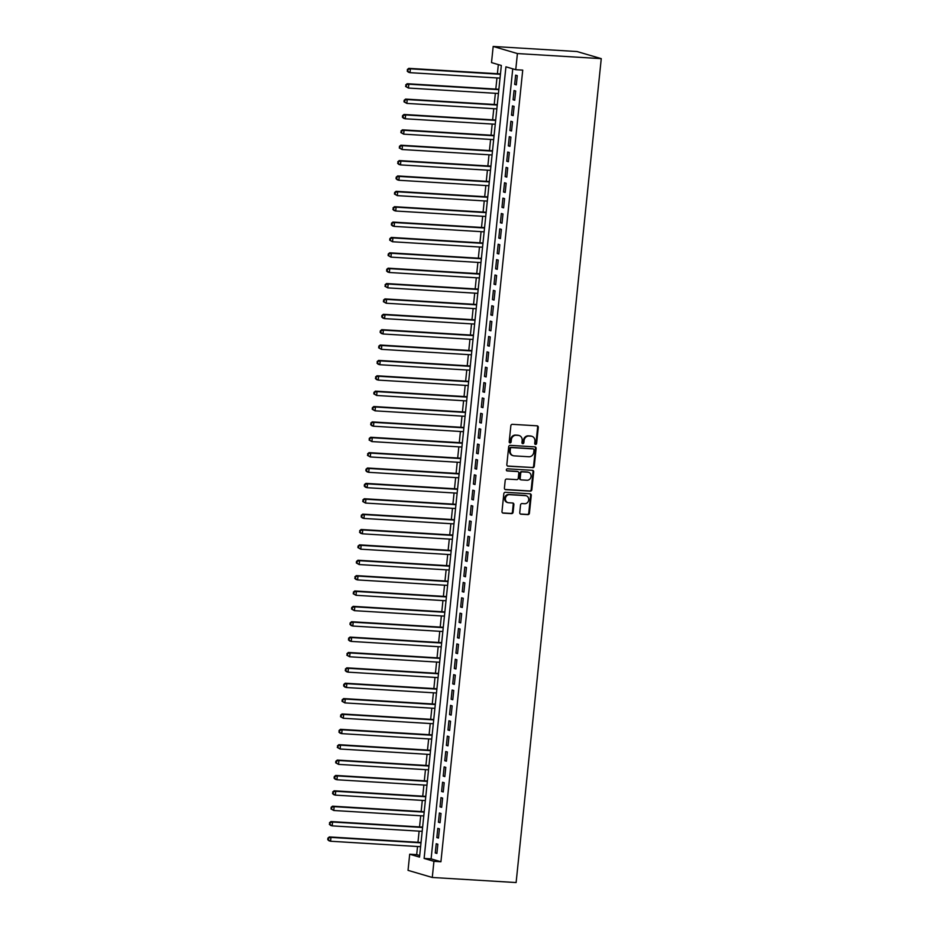 <?xml version="1.0" encoding="UTF-8"?>
<svg xmlns="http://www.w3.org/2000/svg" width="929" height="929" viewBox="0 0 929 929"><rect width="100%" height="100%" fill="white"/><g stroke="black" fill="none" stroke-linecap="round" stroke-linejoin="round"><path stroke-width="1.39" d="M535.557 444.445A1.068 0.952 106.3 0 0 536.625 443.447L538.286 427.421A1.521 1.37 106.3 0 0 537.067 425.819L512.378 424.332A1.521 1.37 106.3 0 0 510.845 425.749L509.197 441.786A1.068 0.952 106.3 0 0 511.113 441.902L511.322 439.823A4.877 4.378 106.3 0 1 516.21 435.26L518.277 435.387A4.877 4.378 106.3 0 1 522.168 440.485L521.947 442.552A1.068 0.952 106.3 0 0 523.863 442.668L524.084 440.601A4.877 4.378 106.3 0 1 528.973 436.038L531.028 436.166A4.877 4.378 106.3 0 1 534.918 441.252L534.709 443.33A1.068 0.952 106.3 0 0 535.557 444.445M535.058 444.248A1.068 0.952 106.3 0 0 535.975 443.249L537.624 427.224A1.521 1.37 106.3 0 0 536.997 425.819M509.545 442.703A1.068 0.952 106.3 0 0 510.462 441.705L510.671 439.638L511.322 439.823M522.295 443.47A1.068 0.952 106.3 0 0 523.213 442.483L523.433 440.404L524.084 440.601M519.752 512.611A1.521 1.37 106.3 0 0 520.96 514.202L527.893 514.62A1.521 1.37 106.3 0 0 529.414 513.191L531.26 495.389A1.521 1.37 106.3 0 0 530.041 493.798L505.353 492.3A1.521 1.37 106.3 0 0 503.82 493.729L501.985 511.531A1.521 1.37 106.3 0 0 503.204 513.122L511.565 513.632A1.521 1.37 106.3 0 0 513.098 512.204L513.888 504.586A1.521 1.37 106.3 0 0 512.669 502.995L508.523 502.74A4.076 3.658 106.3 0 1 509.347 494.669L525.605 495.656A4.076 3.658 106.3 0 1 524.769 503.727L522.063 503.564A1.521 1.37 106.3 0 0 520.53 504.981L519.752 512.611M512.75 68.816L431.102 858.872L440.927 861.752L433.936 861.322L432.275 877.464L516.118 882.55L601.26 58.643L577.025 51.536L493.183 46.45L491.511 62.591L501.335 65.471L419.525 857.107L409.701 854.215L408.04 870.357L432.275 877.464M440.927 861.752L522.737 70.116L515.746 69.698L517.418 53.557L601.26 58.643M532.735 467.693A1.521 1.37 106.3 0 0 534.268 466.265L536.103 448.463A1.521 1.37 106.3 0 0 534.895 446.872L510.207 445.374A1.521 1.37 106.3 0 0 508.674 446.803L506.839 464.605A1.521 1.37 106.3 0 0 508.047 466.195L532.085 467.496A1.521 1.37 106.3 0 0 533.606 466.079L535.452 448.277A1.521 1.37 106.3 0 0 534.814 446.872M533.687 471.92L531.841 489.734A1.521 1.37 106.3 0 1 530.32 491.151L505.62 489.664A1.521 1.37 106.3 0 1 504.412 488.062L505.202 480.444A1.521 1.37 106.3 0 1 506.723 479.027L516.733 479.631A1.521 1.37 106.3 0 0 518.266 478.203L518.788 473.151A1.521 1.37 106.3 0 0 517.569 471.56L507.141 470.922A1.068 0.952 106.3 0 1 507.362 468.808L532.468 470.329A1.521 1.37 106.3 0 1 533.687 471.92L533.025 471.735L531.191 489.537L531.841 489.734M516.315 84.864L517.267 75.644L515.63 75.168L514.678 84.388L516.315 84.864M514.724 100.239L515.676 91.019L514.039 90.531L513.087 99.763L514.724 100.239M513.145 115.614L514.097 106.382L512.46 105.906L511.507 115.126L513.145 115.614M511.554 130.977L512.506 121.757L510.869 121.281L509.916 130.501L511.554 130.977M509.963 146.352L510.915 137.132L509.278 136.656L508.326 145.876L509.963 146.352M508.372 161.727L509.324 152.507L507.687 152.019L506.735 161.24L508.372 161.727M506.781 177.102L507.733 167.87L506.096 167.394L505.144 176.615L506.781 177.102M505.202 192.466L506.154 183.245L504.517 182.769L503.564 191.989L505.202 192.466M503.611 207.841L504.563 198.62L502.926 198.132L501.974 207.364L503.611 207.841M502.02 223.215L502.972 213.984L501.335 213.507L500.383 222.728L502.02 223.215M500.429 238.579L501.381 229.358L499.744 228.882L498.792 238.103L500.429 238.579M498.838 253.954L499.802 244.733L498.165 244.246L497.201 253.478L498.838 253.954M497.259 269.329L498.211 260.097L496.574 259.621L495.621 268.841L497.259 269.329M495.668 284.692L496.62 275.472L494.983 274.996L494.031 284.216L495.668 284.692M494.077 300.067L495.029 290.847L493.392 290.371L492.44 299.591L494.077 300.067M492.486 315.442L493.438 306.222L491.801 305.734L490.849 314.954L492.486 315.442M490.907 330.817L491.859 321.585L490.222 321.109L489.269 330.329L490.907 330.817M489.316 346.18L490.268 336.96L488.631 336.484L487.679 345.704L489.316 346.18M487.725 361.555L488.677 352.335L487.04 351.847L486.088 361.079L487.725 361.555M486.134 376.93L487.086 367.698L485.449 367.222L484.497 376.442L486.134 376.93M484.543 392.293L485.495 383.073L483.858 382.597L482.906 391.817L484.543 392.293M482.964 407.668L483.916 398.448L482.279 397.96L481.327 407.192L482.964 407.668M481.373 423.043L482.325 413.811L480.688 413.335L479.736 422.556L481.373 423.043M479.782 438.407L480.734 429.186L479.097 428.71L478.145 437.931L479.782 438.407M478.191 453.782L479.143 444.561L477.506 444.085L476.554 453.306L478.191 453.782M476.6 469.157L477.552 459.936L475.915 459.449L474.963 468.669L476.6 469.157M475.021 484.532L475.973 475.3L474.336 474.824L473.384 484.044L475.021 484.532M473.43 499.895L474.382 490.675L472.745 490.198L471.793 499.419L473.43 499.895M471.839 515.27L472.791 506.05L471.154 505.562L470.202 514.794L471.839 515.27M470.248 530.645L471.2 521.413L469.563 520.937L468.611 530.157L470.248 530.645M468.657 546.008L469.621 536.788L467.984 536.312L467.02 545.532L468.657 546.008M467.078 561.383L468.03 552.163L466.393 551.675L465.441 560.907L467.078 561.383M465.487 576.758L466.439 567.526L464.802 567.05L463.85 576.27L465.487 576.758M463.896 592.121L464.848 582.901L463.211 582.425L462.259 591.645L463.896 592.121M462.305 607.496L463.257 598.276L461.62 597.8L460.668 607.02L462.305 607.496M460.714 622.871L461.678 613.651L460.041 613.163L459.077 622.384L460.714 622.871M459.135 638.246L460.087 629.014L458.45 628.538L457.498 637.759L459.135 638.246M457.544 653.61L458.496 644.389L456.859 643.913L455.907 653.133L457.544 653.61M455.953 668.985L456.905 659.764L455.268 659.276L454.316 668.508L455.953 668.985M454.362 684.359L455.315 675.128L453.677 674.651L452.725 683.872L454.362 684.359M452.783 699.723L453.735 690.502L452.098 690.026L451.146 699.247L452.783 699.723M451.192 715.098L452.144 705.877L450.507 705.39L449.555 714.622L451.192 715.098M449.601 730.473L450.553 721.241L448.916 720.765L447.964 729.985L449.601 730.473M448.01 745.836L448.962 736.616L447.325 736.14L446.373 745.36L448.01 745.836M446.419 761.211L447.372 751.991L445.734 751.515L444.782 760.735L446.419 761.211M444.84 776.586L445.792 767.366L444.155 766.878L443.203 776.098L444.84 776.586M443.249 791.961L444.201 782.729L442.564 782.253L441.612 791.473L443.249 791.961M441.658 807.324L442.61 798.104L440.973 797.628L440.021 806.848L441.658 807.324M440.067 822.699L441.02 813.479L439.382 812.991L438.43 822.223L440.067 822.699M438.476 838.074L439.429 828.842L437.791 828.366L436.839 837.586L438.476 838.074M436.212 843.741L435.26 852.961L436.897 853.437L437.849 844.217L436.212 843.741M498.339 64.589L497.398 73.716M496.957 77.943L495.807 89.091M495.366 93.306L494.216 104.466M493.775 108.681L492.625 119.829M492.196 124.056L491.035 135.204M490.605 139.431L489.455 150.579M489.014 154.795L487.864 165.943M487.423 170.17L486.273 181.318M485.844 185.545L484.683 196.693M484.253 200.908L483.103 212.067M482.662 216.283L481.512 227.431M481.071 231.658L479.921 242.806M479.48 247.021L478.33 258.181M477.901 262.396L476.74 273.544M476.31 277.771L475.16 288.919M474.719 293.146L473.569 304.294M473.128 308.509L471.978 319.657M471.537 323.884L470.388 335.032M469.958 339.259L468.797 350.407M468.367 354.623L467.217 365.782M466.776 369.997L465.626 381.145M465.185 385.372L464.035 396.52M463.594 400.736L462.445 411.895M462.015 416.111L460.854 427.259M460.424 431.486L459.274 442.634M458.833 446.861L457.683 458.009M457.242 462.224L456.093 473.372M455.651 477.599L454.502 488.747M454.072 492.974L452.911 504.122M452.481 508.337L451.331 519.497M450.89 523.712L449.741 534.86M449.299 539.087L448.15 550.235M447.72 554.45L446.559 565.61M446.129 569.825L444.979 580.973M444.538 585.2L443.388 596.348M442.947 600.575L441.798 611.723M441.356 615.939L440.207 627.087M439.777 631.314L438.616 642.462M438.186 646.689L437.036 657.837M436.595 662.052L435.446 673.211M435.004 677.427L433.855 688.575M433.413 692.802L432.264 703.95M431.834 708.165L430.673 719.325M430.243 723.54L429.093 734.688M428.652 738.915L427.503 750.063M427.061 754.29L425.912 765.438M425.47 769.653L424.321 780.801M423.891 785.028L422.73 796.176M422.3 800.403L421.151 811.551M420.709 815.767L419.56 826.926M419.118 831.141L417.969 842.289M417.539 846.516L416.691 854.645L419.699 855.528M416.691 854.645L409.701 854.215M515.746 69.698L505.922 66.818L424.112 858.442L433.936 861.322M517.418 53.557L493.183 46.45M431.102 858.872L424.112 858.442M514.678 84.388L516.361 84.493M513.087 99.763L514.771 99.856M511.507 115.126L513.18 115.231M509.916 130.501L511.589 130.606M508.326 145.876L509.998 145.981M506.735 161.24L508.418 161.344M505.144 176.615L506.828 176.719M503.564 191.989L505.237 192.094M501.974 207.364L503.646 207.457M500.383 222.728L502.055 222.832M498.792 238.103L500.476 238.207M497.201 253.478L498.885 253.571M495.621 268.841L497.294 268.945M494.031 284.216L495.703 284.32M492.44 299.591L494.112 299.695M490.849 314.954L492.533 315.059M489.269 330.329L490.942 330.434M487.679 345.704L489.351 345.809M486.088 361.079L487.76 361.172M484.497 376.442L486.169 376.547M482.906 391.817L484.59 391.922M481.327 407.192L482.999 407.285M479.736 422.556L481.408 422.66M478.145 437.931L479.817 438.035M476.554 453.306L478.238 453.41M474.963 468.669L476.647 468.773M473.384 484.044L475.056 484.148M471.793 499.419L473.465 499.523M470.202 514.794L471.874 514.887M468.611 530.157L470.295 530.262M467.02 545.532L468.704 545.637M465.441 560.907L467.113 561M463.85 576.27L465.522 576.375M462.259 591.645L463.931 591.75M460.668 607.02L462.352 607.125M459.077 622.384L460.761 622.488M457.498 637.759L459.17 637.863M455.907 653.133L457.579 653.238M454.316 668.508L455.988 668.601M452.725 683.872L454.409 683.976M451.146 699.247L452.818 699.351M449.555 714.622L451.227 714.715M447.964 729.985L449.636 730.089M446.373 745.36L448.057 745.464M444.782 760.735L446.466 760.839M443.203 776.098L444.875 776.203M441.612 791.473L443.284 791.578M440.021 806.848L441.693 806.953M438.43 822.223L440.114 822.316M436.839 837.586L438.523 837.691M435.26 852.961L436.932 853.066M531.899 436.316L531.249 436.119A4.877 4.378 106.3 0 0 530.378 435.968L531.028 436.166M523.433 440.404A4.877 4.378 106.3 0 1 528.311 435.84L530.378 435.968M519.148 435.538L518.487 435.353A4.877 4.378 106.3 0 0 517.616 435.202L518.277 435.387M510.671 439.638A4.877 4.378 106.3 0 1 515.56 435.074L517.616 435.202M507.466 466.01L532.085 467.496M534.012 450.008A1.068 0.952 106.3 0 0 533.165 448.893L511.496 447.581A1.068 0.952 106.3 0 0 510.427 448.579L510.195 450.762A4.877 4.378 106.3 0 0 514.085 455.86L528.903 456.754A4.877 4.378 106.3 0 0 533.792 452.191L534.012 450.008M532.874 448.812A1.068 0.952 106.3 0 0 532.514 448.695L533.165 448.893M513.214 455.709L512.564 455.512A4.877 4.378 106.3 0 1 509.545 450.577L509.766 448.382A1.068 0.952 106.3 0 1 510.834 447.383L532.514 448.695M505.039 489.467L529.658 490.965A1.521 1.37 106.3 0 0 531.191 489.537M517.441 471.514A1.521 1.37 106.3 0 0 516.919 471.363L506.665 470.748M527.126 480.258A4.076 3.658 106.3 0 0 527.962 472.187L522.237 471.839A1.521 1.37 106.3 0 0 520.704 473.267L520.182 478.319A1.521 1.37 106.3 0 0 521.401 479.91L527.126 480.258M528.694 472.315L528.032 472.118A4.076 3.658 106.3 0 0 527.312 471.99L527.962 472.187M521.123 479.863L520.472 479.666A1.521 1.37 106.3 0 1 519.532 478.121L520.054 473.07A1.521 1.37 106.3 0 1 521.575 471.642L527.312 471.99M533.025 471.735A1.521 1.37 106.3 0 0 532.398 470.329M526.337 495.784L525.675 495.587A4.076 3.658 106.3 0 0 524.955 495.459L525.605 495.656M507.791 502.612L507.129 502.415A4.076 3.658 106.3 0 1 508.697 494.472L524.955 495.459M502.612 512.936L510.915 513.435A1.521 1.37 106.3 0 0 512.436 512.007L513.226 504.389A1.521 1.37 106.3 0 0 512.599 502.984M520.379 514.004L527.231 514.422A1.521 1.37 106.3 0 0 528.764 512.994L530.598 495.192A1.521 1.37 106.3 0 0 529.971 493.787M500.464 73.902L408.772 68.351L410.409 68.827L410.014 72.671L500.034 78.129M500.429 74.285L410.409 68.827L407.32 69.536L407.819 71.266L407.982 69.721M407.819 71.266L410.014 72.671L408.377 72.183L407.169 71.069M407.32 69.536L408.772 68.351M498.873 89.277L407.181 83.715L408.818 84.202L408.423 88.046L498.443 93.492M498.838 89.66L408.818 84.202L405.741 84.899L406.228 86.629L406.391 85.096M406.228 86.629L408.423 88.046L405.578 86.443M405.741 84.899L407.181 83.715M497.294 104.652L405.59 99.089L407.227 99.566L406.832 103.409L496.852 108.867M497.247 105.023L407.227 99.566L404.15 100.274L403.987 101.818L404.649 102.004L404.8 100.471M404.649 102.004L406.832 103.409L403.987 101.818M404.15 100.274L405.59 99.089M495.703 120.015L404.01 114.464L405.648 114.941L405.241 118.784L495.262 124.242M495.656 120.398L405.648 114.941L402.559 115.649L402.396 117.182L403.058 117.379L403.221 115.835M403.058 117.379L405.241 118.784L403.604 118.308L402.396 117.182M402.559 115.649L404.01 114.464M494.112 135.39L402.42 129.828L404.057 130.315L403.662 134.159L493.671 139.617M494.077 135.773L404.057 130.315L400.968 131.024L401.467 132.742L401.63 131.21M401.467 132.742L403.662 134.159L400.817 132.557M400.968 131.024L402.42 129.828M492.521 150.765L400.829 145.203L402.466 145.679L402.071 149.523L492.091 154.98M492.486 151.137L402.466 145.679L399.389 146.387L399.876 148.117L400.039 146.585M399.876 148.117L402.071 149.523L399.226 147.932M399.389 146.387L400.829 145.203M490.93 166.128L399.238 160.578L400.875 161.054L400.48 164.897L490.5 170.355M490.895 166.512L400.875 161.054L397.798 161.762L398.286 163.492L398.448 161.948M398.286 163.492L400.48 164.897L398.843 164.421L397.635 163.295M397.798 161.762L399.238 160.578M489.351 181.503L397.647 175.941L399.284 176.429L398.889 180.272L488.909 185.73M489.304 181.887L399.284 176.429L396.207 177.137L396.044 178.67L396.706 178.867L396.857 177.323M396.706 178.867L398.889 180.272L397.252 179.785L396.044 178.67M396.207 177.137L397.647 175.941M487.76 196.878L396.068 191.316L397.705 191.804L397.298 195.636L487.319 201.094M487.713 197.25L397.705 191.804L394.616 192.5L394.453 194.045L395.115 194.231L395.278 192.698M395.115 194.231L397.298 195.636L394.453 194.045M394.616 192.5L396.068 191.316M486.169 212.253L394.477 206.691L396.114 207.167L395.719 211.011L485.728 216.469M486.134 212.625L396.114 207.167L393.025 207.875L393.524 209.606L393.687 208.073M393.524 209.606L395.719 211.011L394.082 210.535L392.874 209.408M393.025 207.875L394.477 206.691M484.578 227.617L392.886 222.066L394.523 222.542L394.128 226.386L484.148 231.844M484.543 228L394.523 222.542L391.446 223.25L391.933 224.981L392.096 223.436M391.933 224.981L394.128 226.386L392.491 225.898L391.283 224.783M391.446 223.25L392.886 222.066M482.987 242.992L391.295 237.429L392.932 237.917L392.537 241.761L482.557 247.207M482.952 243.375L392.932 237.917L389.855 238.614L389.692 240.158L390.354 240.344L390.505 238.811M390.354 240.344L392.537 241.761L389.692 240.158M389.855 238.614L391.295 237.429M481.408 258.367L389.704 252.804L391.341 253.28L390.946 257.124L480.967 262.582M481.361 258.738L391.341 253.28L388.264 253.989L388.101 255.533L388.763 255.719L388.914 254.186M388.763 255.719L390.946 257.124L388.101 255.533M388.264 253.989L389.704 252.804M479.817 273.73L388.125 268.179L389.762 268.655L389.356 272.499L479.376 277.957M479.782 274.113L389.762 268.655L386.673 269.364L387.172 271.094L387.335 269.549M387.172 271.094L389.356 272.499L387.718 272.023L386.522 270.896M386.673 269.364L388.125 268.179M478.226 289.105L386.534 283.542L388.171 284.03L387.776 287.874L477.796 293.332M478.191 289.488L388.171 284.03L385.082 284.738L385.581 286.457L385.744 284.924M385.581 286.457L387.776 287.874L384.931 286.271M385.082 284.738L386.534 283.542M476.635 304.48L384.943 298.917L386.58 299.393L386.185 303.237L476.205 308.695M476.6 304.851L386.58 299.393L383.503 300.102L383.991 301.832L384.153 300.299M383.991 301.832L386.185 303.237L383.34 301.646M383.503 300.102L384.943 298.917M475.056 319.843L383.352 314.292L384.989 314.768L384.594 318.612L474.614 324.07M475.009 320.226L384.989 314.768L381.912 315.477L381.749 317.01L382.411 317.207L382.562 315.663M382.411 317.207L384.594 318.612L382.957 318.136L381.749 317.01M381.912 315.477L383.352 314.292M473.465 335.218L381.761 329.656L383.398 330.143L383.003 333.987L473.024 339.445M473.418 335.601L383.398 330.143L380.321 330.852L380.158 332.385L380.82 332.582L380.971 331.038M380.82 332.582L383.003 333.987L381.366 333.499L380.158 332.385M380.321 330.852L381.761 329.656M471.874 350.593L380.182 345.031L381.819 345.518L381.413 349.35L471.433 354.808M471.839 350.965L381.819 345.518L378.73 346.215L379.229 347.945L379.392 346.412M379.229 347.945L381.413 349.35L378.579 347.76M378.73 346.215L380.182 345.031M470.283 365.968L378.591 360.406L380.228 360.882L379.833 364.725L469.853 370.183M470.248 366.34L380.228 360.882L377.139 361.59L377.638 363.32L377.801 361.787M377.638 363.32L379.833 364.725L378.196 364.249L376.988 363.123M377.139 361.59L378.591 360.406M468.692 381.331L377 375.781L378.637 376.257L378.242 380.1L468.262 385.558M468.657 381.714L378.637 376.257L375.56 376.965L376.048 378.695L376.21 377.151M376.048 378.695L378.242 380.1L376.605 379.613L375.397 378.498M375.56 376.965L377 375.781M467.113 396.706L375.409 391.144L377.046 391.632L376.651 395.475L466.672 400.922M467.066 397.089L377.046 391.632L373.969 392.328L373.806 393.873L374.468 394.059L374.619 392.526M374.468 394.059L376.651 395.475L373.806 393.873M373.969 392.328L375.409 391.144M465.522 412.081L373.818 406.519L375.455 406.995L375.061 410.839L465.081 416.297M465.475 412.453L375.455 406.995L372.378 407.703L372.215 409.248L372.877 409.434L373.028 407.901M372.877 409.434L375.061 410.839L372.215 409.248M372.378 407.703L373.818 406.519M463.931 427.445L372.239 421.894L373.876 422.37L373.47 426.214L463.49 431.671M463.896 427.828L373.876 422.37L370.787 423.078L371.286 424.808L371.449 423.264M371.286 424.808L373.47 426.214L371.832 425.737L370.636 424.611M370.787 423.078L372.239 421.894M462.34 442.819L370.648 437.257L372.285 437.745L371.89 441.589L461.91 447.046M462.305 443.203L372.285 437.745L369.196 438.453L369.696 440.172L369.858 438.639M369.696 440.172L371.89 441.589L369.045 439.986M369.196 438.453L370.648 437.257M460.749 458.194L369.057 452.632L370.694 453.108L370.299 456.952L460.319 462.41M460.714 458.566L370.694 453.108L367.617 453.816L368.105 455.547L368.267 454.014M368.105 455.547L370.299 456.952L367.454 455.361M367.617 453.816L369.057 452.632M459.17 473.558L367.466 468.007L369.103 468.483L368.708 472.327L458.729 477.785M459.123 473.941L369.103 468.483L366.026 469.191L365.863 470.724L366.525 470.922L366.676 469.377M366.525 470.922L368.708 472.327L367.071 471.851L365.863 470.724M366.026 469.191L367.466 468.007M457.579 488.933L365.887 483.37L367.524 483.858L367.118 487.702L457.138 493.16M457.532 489.316L367.524 483.858L364.435 484.566L364.273 486.099L364.934 486.297L365.097 484.752M364.934 486.297L367.118 487.702L365.48 487.214L364.273 486.099M364.435 484.566L365.887 483.37M455.988 504.308L364.296 498.745L365.933 499.233L365.538 503.065L455.547 508.523M455.953 504.679L365.933 499.233L362.844 499.93L363.344 501.66L363.506 500.127M363.344 501.66L365.538 503.065L362.693 501.474M362.844 499.93L364.296 498.745M454.397 519.683L362.705 514.12L364.342 514.596L363.947 518.44L453.967 523.898M454.362 520.054L364.342 514.596L361.265 515.305L361.753 517.035L361.915 515.502M361.753 517.035L363.947 518.44L362.31 517.964L361.102 516.838M361.265 515.305L362.705 514.12M452.806 535.046L361.114 529.495L362.751 529.971L362.356 533.815L452.377 539.273M452.771 535.429L362.751 529.971L359.674 530.68L360.162 532.41L360.324 530.865M360.162 532.41L362.356 533.815L360.719 533.327L359.511 532.212M359.674 530.68L361.114 529.495M451.227 550.421L359.523 544.858L361.16 545.346L360.766 549.19L450.786 554.636M451.18 550.804L361.16 545.346L358.083 546.043L357.92 547.587L358.582 547.773L358.733 546.24M358.582 547.773L360.766 549.19L357.92 547.587M358.083 546.043L359.523 544.858M449.636 565.796L357.944 560.233L359.581 560.71L359.175 564.553L449.195 570.011M449.59 566.167L359.581 560.71L356.492 561.418L356.33 562.962L356.991 563.148L357.154 561.615M356.991 563.148L359.175 564.553L356.33 562.962M356.492 561.418L357.944 560.233M448.045 581.159L356.353 575.608L357.99 576.085L357.595 579.928L447.604 585.386M448.01 581.542L357.99 576.085L354.901 576.793L355.401 578.523L355.563 576.979M355.401 578.523L357.595 579.928L355.958 579.452L354.75 578.326M354.901 576.793L356.353 575.608M446.454 596.534L354.762 590.972L356.399 591.459L356.004 595.303L446.025 600.761M446.419 596.917L356.399 591.459L353.322 592.168L353.81 593.886L353.972 592.354M353.81 593.886L356.004 595.303L353.159 593.701M353.322 592.168L354.762 590.972M444.863 611.909L353.171 606.347L354.808 606.823L354.413 610.667L444.434 616.124M444.828 612.281L354.808 606.823L351.731 607.531L351.568 609.076L352.23 609.261L352.381 607.729M352.23 609.261L354.413 610.667L351.568 609.076M351.731 607.531L353.171 606.347M443.284 627.272L351.58 621.722L353.217 622.198L352.823 626.041L442.843 631.499M443.238 627.656L353.217 622.198L350.14 622.906L349.978 624.439L350.639 624.636L350.79 623.092M350.639 624.636L352.823 626.041L351.185 625.565L349.978 624.439M350.14 622.906L351.58 621.722M441.693 642.647L350.001 637.085L351.638 637.573L351.232 641.416L441.252 646.874M441.658 643.031L351.638 637.573L348.549 638.281L349.049 640.011L349.211 638.467M349.049 640.011L351.232 641.416L349.594 640.929L348.398 639.814M348.549 638.281L350.001 637.085M440.102 658.022L348.41 652.46L350.047 652.948L349.652 656.78L439.672 662.238M440.067 658.394L350.047 652.948L346.958 653.644L347.458 655.375L347.62 653.842M347.458 655.375L349.652 656.78L346.807 655.189M346.958 653.644L348.41 652.46M438.511 673.397L346.819 667.835L348.456 668.311L348.061 672.155L438.082 677.613M438.476 673.769L348.456 668.311L345.379 669.019L345.867 670.75L346.029 669.217M345.867 670.75L348.061 672.155L346.424 671.679L345.216 670.552M345.379 669.019L346.819 667.835M436.932 688.761L345.228 683.21L346.865 683.686L346.471 687.53L436.491 692.988M436.885 689.144L346.865 683.686L343.788 684.394L343.625 685.927L344.287 686.125L344.438 684.58M344.287 686.125L346.471 687.53L344.833 687.042L343.625 685.927M343.788 684.394L345.228 683.21M435.341 704.136L343.637 698.573L345.274 699.061L344.88 702.905L434.9 708.351M435.295 704.519L345.274 699.061L342.197 699.758L342.035 701.302L342.696 701.488L342.847 699.955M342.696 701.488L344.88 702.905L342.035 701.302M342.197 699.758L343.637 698.573M433.75 719.51L342.058 713.948L343.695 714.424L343.289 718.268L433.309 723.726M433.715 719.882L343.695 714.424L340.606 715.133L341.106 716.863L341.268 715.33M341.106 716.863L343.289 718.268L340.455 716.677M340.606 715.133L342.058 713.948M432.159 734.874L340.467 729.323L342.104 729.799L341.709 733.643L431.73 739.101M432.124 735.257L342.104 729.799L339.015 730.508L339.515 732.238L339.677 730.693M339.515 732.238L341.709 733.643L340.072 733.167L338.864 732.04M339.015 730.508L340.467 729.323M430.568 750.249L338.876 744.686L340.513 745.174L340.119 749.018L430.139 754.476M430.533 750.632L340.513 745.174L337.436 745.882L337.924 747.601L338.086 746.068M337.924 747.601L340.119 749.018L337.273 747.415M337.436 745.882L338.876 744.686M428.989 765.624L337.285 760.061L338.922 760.537L338.528 764.381L428.548 769.839M428.943 765.995L338.922 760.537L335.845 761.246L335.683 762.79L336.344 762.976L336.495 761.443M336.344 762.976L338.528 764.381L335.683 762.79M335.845 761.246L337.285 760.061M427.398 780.987L335.694 775.436L337.332 775.912L336.937 779.756L426.957 785.214M427.352 781.37L337.332 775.912L334.254 776.621L334.092 778.154L334.754 778.351L334.904 776.807M334.754 778.351L336.937 779.756L335.299 779.28L334.092 778.154M334.254 776.621L335.694 775.436M425.807 796.362L334.115 790.8L335.752 791.287L335.346 795.131L425.366 800.589M425.772 796.745L335.752 791.287L332.663 791.996L333.163 793.726L333.325 792.182M333.163 793.726L335.346 795.131L333.708 794.643L332.512 793.529M332.663 791.996L334.115 790.8M424.216 811.737L332.524 806.175L334.161 806.662L333.766 810.494L423.787 815.952M424.181 812.109L334.161 806.662L331.084 807.359L331.572 809.089L331.734 807.556M331.572 809.089L333.766 810.494L330.921 808.904M331.084 807.359L332.524 806.175M422.625 827.112L330.933 821.55L332.57 822.026L332.176 825.869L422.196 831.327M422.59 827.484L332.57 822.026L329.493 822.734L329.981 824.464L330.143 822.931M329.981 824.464L332.176 825.869L330.538 825.393L329.33 824.267M329.493 822.734L330.933 821.55M421.046 842.475L329.342 836.924L330.979 837.401L330.585 841.244L420.605 846.702M421 842.858L330.979 837.401L327.902 838.109L327.74 839.642L328.401 839.839L328.552 838.295M328.401 839.839L330.585 841.244L328.947 840.757L327.74 839.642M327.902 838.109L329.342 836.924M535.975 443.249L536.625 443.447M510.462 441.705L511.113 441.902M523.213 442.483L523.863 442.668M528.311 435.84L528.973 436.038M515.56 435.074L516.21 435.26M537.624 427.224L538.286 427.421M535.452 448.277L536.103 448.463M533.606 466.079L534.268 466.265M510.834 447.383L511.496 447.581M509.766 448.382L510.427 448.579M509.545 450.577L510.195 450.762M529.658 490.965L530.32 491.151M516.919 471.363L517.569 471.56M521.575 471.642L522.237 471.839M520.054 473.07L520.704 473.267M519.532 478.121L520.182 478.319M508.697 494.472L509.347 494.669M513.226 504.389L513.888 504.586M512.436 512.007L513.098 512.204M510.915 513.435L511.565 513.632M530.598 495.192L531.26 495.389M528.764 512.994L529.414 513.191M527.231 514.422L527.893 514.62M532.7 448.73L533.351 448.928M517.186 471.409L517.848 471.607"/></g></svg>
